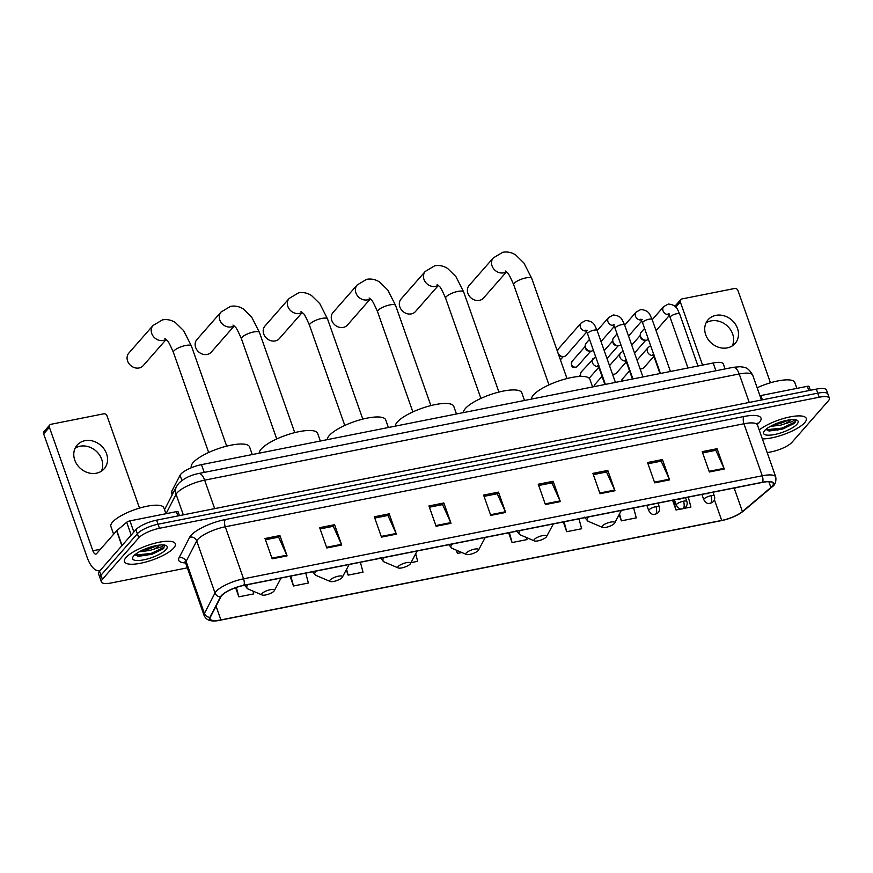 <?xml version="1.0" encoding="UTF-8"?>
<svg xmlns="http://www.w3.org/2000/svg" width="873" height="873" viewBox="0 0 873 873"><rect width="100%" height="100%" fill="white"/><g stroke="black" fill="none" stroke-linecap="round" stroke-linejoin="round"><path stroke-width="1.31" d="M172.199 494.838L171.512 492.874A16.849 4.791 -19.4 0 1 171.73 491.324L180.045 475.25A16.849 4.791 -19.4 0 1 180.82 474.148A16.849 4.791 -19.4 0 1 201.467 464.643L713.165 362.993A16.849 4.791 -19.4 0 1 723.313 363.943L725.07 368.93M767.192 452.661L771.306 451.843A16.849 4.791 160.6 0 0 791.953 442.327L828.357 400.827A16.849 4.791 160.6 0 0 829.35 398.186L826.491 390.056A16.849 4.791 160.6 0 0 816.342 389.107L156.583 520.166A16.849 4.791 160.6 0 0 135.926 529.682L99.533 571.182A16.849 4.791 160.6 0 0 98.54 573.823L99.969 577.882A16.849 4.791 160.6 0 1 100.962 575.242A16.849 4.791 160.6 0 0 99.969 577.882L101.399 581.942A16.849 4.791 160.6 0 0 111.548 582.902L187.335 567.843M829.35 398.186A16.849 4.791 160.6 0 0 819.201 397.226L159.443 528.296A16.849 4.791 160.6 0 0 138.796 537.812L137.367 533.741L100.962 575.242L137.367 533.741A16.849 4.791 160.6 0 1 158.013 524.226A16.849 4.791 160.6 0 0 137.367 533.741L135.926 529.682M819.201 397.226L817.772 393.166L158.013 524.226L817.772 393.166A16.849 4.791 160.6 0 1 827.92 394.127A16.849 4.791 160.6 0 0 817.772 393.166L816.342 389.107M126.061 557.476A26.965 7.661 160.6 0 0 124.468 561.688A26.965 7.661 160.6 0 0 146.478 561.841A26.965 7.661 160.6 0 0 173.749 547.993A26.965 7.661 160.6 0 0 175.331 543.781A26.965 7.661 160.6 0 0 153.321 543.639A26.965 7.661 160.6 0 0 126.061 557.476A26.965 7.661 160.6 0 0 124.468 561.688A26.965 7.661 160.6 0 0 146.478 561.841A26.965 7.661 160.6 0 0 173.749 547.993A26.965 7.661 160.6 0 0 175.331 543.781A26.965 7.661 160.6 0 0 153.321 543.639A26.965 7.661 160.6 0 0 126.061 557.476M762.347 438.901A26.965 7.661 160.6 0 0 804.699 422.663A26.965 7.661 160.6 0 0 806.281 418.44A26.965 7.661 160.6 0 0 786.704 417.654A26.965 7.661 160.6 0 0 759.226 430.018A26.965 7.661 160.6 0 1 786.704 417.654A26.965 7.661 160.6 0 1 806.281 418.44A26.965 7.661 160.6 0 1 804.699 422.663A26.965 7.661 160.6 0 1 762.347 438.901M221.742 595.582A17.973 5.107 -19.4 0 1 243.774 585.434L762.435 482.398A17.973 5.107 -19.4 0 1 773.26 483.413A17.973 5.107 -19.4 0 1 770.892 487.494L742.421 511.545A17.973 5.107 -19.4 0 1 721.698 520.428L220.902 619.917A17.973 5.107 -19.4 0 1 210.077 618.892A17.973 5.107 -19.4 0 1 210.317 617.255L220.913 596.739A17.973 5.107 -19.4 0 1 221.742 595.582M221.338 595.659A18.42 5.238 160.6 0 0 220.498 596.848L209.891 617.353A18.42 5.238 160.6 0 0 220.749 620.092L721.545 520.603A18.42 5.238 160.6 0 0 742.781 511.502L771.263 487.44A18.42 5.238 160.6 0 0 762.587 482.223L243.927 585.259A18.42 5.238 160.6 0 0 221.338 595.659M702.645 452.923L715.816 450.315L723.99 468.343A4.496 1.942 78.8 0 1 724.263 469.019L717.104 448.7L702.198 451.657L709.356 471.987L724.263 469.019M715.664 450.337L717.104 448.7M647.995 463.781L661.167 461.162L669.34 479.201A4.496 1.942 78.8 0 1 669.613 479.877L662.454 459.558L647.548 462.515L654.706 482.834L669.613 479.877M661.014 461.195L662.454 459.558M593.345 474.639L606.517 472.02L614.69 490.059A4.496 1.942 78.8 0 1 614.963 490.735L607.804 470.416L592.898 473.373L600.057 493.692L614.963 490.735M606.364 472.053L607.804 470.416M538.696 485.497L551.878 482.878L560.04 500.916A4.496 1.942 78.8 0 1 560.313 501.593L553.155 481.274L538.248 484.231L545.407 504.55L560.313 501.593M551.714 482.911L553.155 481.274M265.457 539.776L278.629 537.157L286.802 555.195A4.496 1.942 78.8 0 1 287.075 555.872L279.917 535.553L265.01 538.51L272.169 558.829L287.075 555.872M278.476 537.19L279.917 535.553M320.107 528.918L333.279 526.299L341.441 544.337A4.496 1.942 78.8 0 1 341.714 545.014L334.566 524.695L319.66 527.652L326.818 547.971L341.714 545.014M333.126 526.332L334.566 524.695M374.757 518.06L387.928 515.452L396.091 533.479A4.496 1.942 78.8 0 1 396.364 534.156L389.216 513.837L374.31 516.794L381.468 537.124L396.364 534.156M387.776 515.474L389.216 513.837M429.396 507.213L442.578 504.594L450.741 522.621A4.496 1.942 78.8 0 1 451.014 523.298L443.855 502.979L428.959 505.947L436.107 526.266L451.014 523.298M442.425 504.627L443.855 502.979M484.046 496.355L497.228 493.736L505.391 511.764A4.496 1.942 78.8 0 1 505.663 512.451L498.505 492.121L483.609 495.089L490.757 515.408L505.663 512.451M497.075 493.769L498.505 492.121M138.796 537.812L102.392 579.312A16.849 4.791 160.6 0 0 101.399 581.942M563.292 521.956L566.719 531.701L581.625 528.743L578.995 518.835M619.164 514.579L621.369 520.843L636.275 517.885L633.645 507.977M672.581 500.24L676.018 509.996L681.213 508.959M684.028 508.402L690.925 507.027L688.295 497.119M410.965 562.649L417.676 561.306L415.69 553.809M346.275 569.862L348.131 575.132L363.026 572.164L360.396 562.256M290.043 576.235L293.481 585.979L308.387 583.022L305.757 573.114M235.623 587.715L238.831 596.837L253.737 593.88L252.995 591.097M508.643 532.814L512.069 542.559L526.976 539.601L526.419 537.517M456.273 550.143L457.419 553.417L461.872 552.533M457.419 553.417L456.59 550.285M348.131 575.132L346.581 569.294M293.481 585.979L290.851 576.082M238.831 596.837L236.343 587.464M512.069 542.559L509.439 532.65M566.719 531.701L564.089 521.792M621.369 520.843L619.524 513.902M676.018 509.996L673.389 500.087M165.946 513.728L163.873 507.846A28.089 7.977 160.6 0 0 140.946 507.693A28.089 7.977 160.6 0 0 112.541 522.109A28.089 7.977 160.6 0 0 110.893 526.506L113.61 534.232M164.048 544.697L161.625 546.804L153.932 549.117A12.691 3.601 160.6 0 0 159.344 545.429A12.691 3.601 160.6 0 0 159.628 545.068M153.932 549.117L149.85 550.459L139.342 551.769M158.002 545.287L149.283 548.855L142.55 550.121M135.02 554.682L138.458 556.319L151.913 554.3L163.633 548.615L164.615 545.112M133.711 555.948A18.311 5.205 160.6 0 0 132.892 557.094A18.311 5.205 160.6 0 0 145.027 559.56A18.311 5.205 160.6 0 0 166.099 549.521A18.311 5.205 160.6 0 0 165.892 545.472A18.311 5.205 160.6 0 0 149.621 547.338A18.311 5.205 160.6 0 0 133.711 555.948M164.899 545.494L163.72 547.491L151.127 553.438L135.304 555.108M163.633 548.615L151.411 554.246L137.847 556.243M154.095 546.062L145.966 548.659M75.111 448.22A17.973 15.387 -138.7 0 1 80.076 446.234A17.973 15.387 -138.7 0 1 98.082 453.098A17.973 15.387 -138.7 0 1 101.355 471.234M84.943 440.69A17.973 15.387 41.3 0 0 77.151 445.099A17.973 15.387 41.3 0 0 77.075 464.632A17.973 15.387 41.3 0 0 96.39 473.21A17.973 15.387 41.3 0 0 104.182 468.801A17.973 15.387 41.3 0 0 104.258 449.268A17.973 15.387 41.3 0 0 84.943 440.69M177.906 515.932L176.401 511.643L129.946 520.875L133.875 532.028M100.439 570.145A22.469 9.712 78.8 0 1 99.162 570.615A22.469 9.712 78.8 0 1 87.125 557.312L43.65 433.87A2.805 2.401 -138.7 0 1 44.021 431.524L49.772 424.976A2.805 2.401 41.3 0 0 49.401 427.323L92.865 550.765A5.62 2.433 -101.2 0 0 95.877 554.093A5.62 2.433 -101.2 0 0 96.576 553.657L116.611 530.817A2.805 0.797 -19.4 0 1 116.807 530.62L126.705 522.261A2.805 0.797 -19.4 0 1 129.946 520.875M139.505 508.108L107.03 415.864A2.805 2.401 41.3 0 0 103.647 413.824L50.983 424.289A2.805 2.401 41.3 0 0 49.772 424.976M176.401 511.643A2.805 0.797 -19.4 0 1 178.092 511.807L179.434 515.627M165.968 339.335A9.548 8.173 -138.7 0 1 163.218 340.448A9.548 8.173 -138.7 0 1 152.961 335.898A9.548 8.173 -138.7 0 1 153.004 325.52L128.866 353.041A9.548 8.173 41.3 0 0 128.822 363.419A9.548 8.173 41.3 0 0 139.08 367.969A9.548 8.173 41.3 0 0 143.216 365.634L166.143 339.499M273.991 591.141A6.744 1.91 160.6 0 0 274.286 590.715A6.744 1.91 160.6 0 0 269.822 589.81A6.744 1.91 160.6 0 0 262.064 593.509A6.744 1.91 160.6 0 0 262.14 594.993A6.744 1.91 160.6 0 0 268.131 594.306A6.744 1.91 160.6 0 0 273.991 591.141M252.264 454.549L249.58 446.932A30.893 8.774 160.6 0 0 224.361 446.758A30.893 8.774 160.6 0 0 193.119 462.614A30.893 8.774 160.6 0 0 191.307 467.448L191.394 467.721M234.029 325.804A9.548 8.173 -138.7 0 1 231.28 326.928A9.548 8.173 -138.7 0 1 221.022 322.377A9.548 8.173 -138.7 0 1 221.065 311.999L196.927 339.521A9.548 8.173 41.3 0 0 196.883 349.898A9.548 8.173 41.3 0 0 207.141 354.449A9.548 8.173 41.3 0 0 211.277 352.114L234.204 325.978M342.052 577.62A6.744 1.91 160.6 0 0 342.358 577.195A6.744 1.91 160.6 0 0 337.884 576.289A6.744 1.91 160.6 0 0 330.125 579.988A6.744 1.91 160.6 0 0 330.212 581.473A6.744 1.91 160.6 0 0 336.192 580.785A6.744 1.91 160.6 0 0 342.052 577.62M320.326 441.029L317.641 433.412A30.893 8.774 160.6 0 0 292.422 433.237A30.893 8.774 160.6 0 0 261.18 449.093A30.893 8.774 160.6 0 0 259.226 453.163M302.091 312.283A9.548 8.173 -138.7 0 1 299.352 313.407A9.548 8.173 -138.7 0 1 289.083 308.856A9.548 8.173 -138.7 0 1 289.127 298.479L264.988 326A9.548 8.173 41.3 0 0 264.945 336.378A9.548 8.173 41.3 0 0 275.202 340.928A9.548 8.173 41.3 0 0 279.349 338.593L302.276 312.458M410.114 564.1A6.744 1.91 160.6 0 0 410.419 563.674A6.744 1.91 160.6 0 0 405.945 562.769A6.744 1.91 160.6 0 0 398.197 566.468A6.744 1.91 160.6 0 0 398.274 567.952A6.744 1.91 160.6 0 0 404.254 567.264A6.744 1.91 160.6 0 0 410.114 564.1M388.387 427.508L385.713 419.891A30.893 8.774 160.6 0 0 360.484 419.717A30.893 8.774 160.6 0 0 329.241 435.572A30.893 8.774 160.6 0 0 327.288 439.643M370.152 298.762A9.548 8.173 -138.7 0 1 367.413 299.886A9.548 8.173 -138.7 0 1 357.144 295.336A9.548 8.173 -138.7 0 1 357.188 284.958L333.05 312.479A9.548 8.173 41.3 0 0 333.006 322.857A9.548 8.173 41.3 0 0 343.264 327.408A9.548 8.173 41.3 0 0 347.41 325.072L370.338 298.937M478.175 550.568A6.744 1.91 160.6 0 0 478.48 550.154A6.744 1.91 160.6 0 0 474.006 549.248A6.744 1.91 160.6 0 0 466.258 552.947A6.744 1.91 160.6 0 0 466.335 554.431A6.744 1.91 160.6 0 0 472.315 553.744A6.744 1.91 160.6 0 0 478.175 550.568M456.459 413.988L453.774 406.371A30.893 8.774 160.6 0 0 428.545 406.196A30.893 8.774 160.6 0 0 397.302 422.052A30.893 8.774 160.6 0 0 395.349 426.122M438.213 285.242A9.548 8.173 -138.7 0 1 435.474 286.366A9.548 8.173 -138.7 0 1 425.206 281.815A9.548 8.173 -138.7 0 1 425.249 271.438L401.111 298.959A9.548 8.173 41.3 0 0 401.067 309.337A9.548 8.173 41.3 0 0 411.336 313.887A9.548 8.173 41.3 0 0 415.472 311.552L438.399 285.416M546.236 537.048A6.744 1.91 160.6 0 0 546.542 536.633A6.744 1.91 160.6 0 0 542.068 535.727A6.744 1.91 160.6 0 0 534.32 539.427A6.744 1.91 160.6 0 0 534.396 540.911A6.744 1.91 160.6 0 0 540.387 540.223A6.744 1.91 160.6 0 0 546.236 537.048M524.52 400.467L521.836 392.85A30.893 8.774 160.6 0 0 496.606 392.675A30.893 8.774 160.6 0 0 465.364 408.531A30.893 8.774 160.6 0 0 463.41 412.602M506.275 271.721A9.548 8.173 -138.7 0 1 503.535 272.845A9.548 8.173 -138.7 0 1 493.278 268.295A9.548 8.173 -138.7 0 1 493.31 257.917L469.172 285.438A9.548 8.173 41.3 0 0 469.128 295.816A9.548 8.173 41.3 0 0 479.397 300.367A9.548 8.173 41.3 0 0 483.533 298.031L506.46 271.885M614.308 523.527A6.744 1.91 160.6 0 0 614.603 523.113A6.744 1.91 160.6 0 0 610.14 522.207A6.744 1.91 160.6 0 0 602.381 525.906A6.744 1.91 160.6 0 0 602.457 527.39A6.744 1.91 160.6 0 0 608.448 526.703A6.744 1.91 160.6 0 0 614.308 523.527M592.581 386.946L589.897 379.329A30.893 8.774 160.6 0 0 564.678 379.155A30.893 8.774 160.6 0 0 533.436 395.011A30.893 8.774 160.6 0 0 531.471 399.081M586.765 331.904L566.239 355.3A5.052 4.321 -138.7 0 1 564.045 356.544A5.052 4.321 -138.7 0 1 563.227 356.621A5.052 4.321 -138.7 0 1 557.967 352.856A5.052 4.321 -138.7 0 1 557.716 351.797A5.052 4.321 -138.7 0 1 558.633 348.633L581.134 322.988L585.827 320.424C594.36 321.548 594.317 324.876 597.11 330.431A5.052 1.44 160.6 0 0 594.338 330.092A5.052 1.44 160.6 0 0 587.867 333.006A5.052 1.44 160.6 0 0 587.573 333.792L585.576 330.19L587.103 330.452M563.227 356.621L561.852 356.642A3.656 3.121 -138.7 0 1 558.742 355.125M593.356 350.226A5.052 4.321 -138.7 0 1 591.567 351.077A5.052 4.321 -138.7 0 1 590.748 351.153A5.052 4.321 -138.7 0 1 585.488 347.389A5.052 4.321 -138.7 0 1 585.237 346.33A5.052 4.321 -138.7 0 1 586.165 343.165L589.526 339.335M575.918 367.151A3.656 3.121 -138.7 0 1 572.001 361.433C570.887 366.027 572.033 368.024 575.46 367.424A3.656 1.582 -101.2 0 0 575.918 367.151A3.656 3.121 -138.7 0 0 577.49 366.256L590.737 351.153L589.384 351.175A3.656 3.121 -138.7 0 1 585.401 347.683L585.237 346.33M620.878 344.759A5.052 4.321 -138.7 0 1 619.099 345.61A5.052 4.321 -138.7 0 1 618.27 345.686A5.052 4.321 -138.7 0 1 613.01 341.921A5.052 4.321 -138.7 0 1 612.77 340.863A5.052 4.321 -138.7 0 1 613.686 337.698L617.047 333.868M606.997 358.519L618.259 345.686L616.905 345.708A3.656 3.121 -138.7 0 1 612.922 342.216L612.77 340.863L604.214 350.619M648.41 339.291A5.052 4.321 -138.7 0 1 646.62 340.143A5.052 4.321 -138.7 0 1 645.791 340.219A5.052 4.321 -138.7 0 1 640.542 336.454A5.052 4.321 -138.7 0 1 640.291 335.396A5.052 4.321 -138.7 0 1 641.208 332.231L644.569 328.401M634.529 353.052L645.78 340.219L644.427 340.241A3.656 3.121 -138.7 0 1 640.455 336.749L640.291 335.396L631.746 345.151M581.014 376.405A5.052 4.321 -138.7 0 1 580.818 375.925A5.052 4.321 -138.7 0 1 580.567 374.866A5.052 4.321 -138.7 0 1 581.483 371.712L595.593 356.555M580.752 376.416A3.656 3.121 -138.7 0 1 580.731 376.23L580.567 374.866M626.257 361.913L616.611 372.913A5.052 4.321 -138.7 0 1 613.599 374.233A5.052 4.321 -138.7 0 1 612.497 374.113M653.779 356.446L644.132 367.435A5.052 4.321 -138.7 0 1 641.12 368.766A5.052 4.321 -138.7 0 1 640.018 368.646M706.061 322.879A17.973 15.387 -138.7 0 1 711.015 320.904A17.973 15.387 -138.7 0 1 729.02 327.757A17.973 15.387 -138.7 0 1 732.294 345.894M715.882 315.36A17.973 15.387 41.3 0 0 708.09 319.758A17.973 15.387 41.3 0 0 708.014 339.291A17.973 15.387 41.3 0 0 727.329 347.869A17.973 15.387 41.3 0 0 735.121 343.46A17.973 15.387 41.3 0 0 735.197 323.927A17.973 15.387 41.3 0 0 715.882 315.36M808.845 390.591L807.339 386.313L760.885 395.534L762.391 399.823M674.905 306.27A2.805 2.401 -138.7 0 1 674.971 306.183L680.711 299.635A2.805 2.401 41.3 0 0 680.34 301.982L702.569 365.1M770.455 382.767L737.969 290.534A2.805 2.401 41.3 0 0 734.597 288.483L681.933 298.948A2.805 2.401 41.3 0 0 680.711 299.635M759.957 395.775A2.805 0.797 -19.4 0 1 760.885 395.534M807.339 386.313A2.805 0.797 -19.4 0 1 809.031 386.466L810.373 390.286M796.885 388.387L794.812 382.505A28.089 7.977 160.6 0 0 757.142 387.787M794.997 419.367L792.564 421.463L784.882 423.776A12.691 3.601 160.6 0 0 790.283 420.088A12.691 3.601 160.6 0 0 790.567 419.738M784.882 423.776L780.8 425.129L770.281 426.428M788.941 419.946L780.233 423.514L773.489 424.78M765.97 429.341L769.397 430.989L782.852 428.959L794.583 423.274L795.554 419.771M764.65 430.618A18.311 5.205 160.6 0 0 763.842 431.753A18.311 5.205 160.6 0 0 775.977 434.219A18.311 5.205 160.6 0 0 797.038 424.18A18.311 5.205 160.6 0 0 796.831 420.131A18.311 5.205 160.6 0 0 780.571 421.997A18.311 5.205 160.6 0 0 764.65 430.618M795.838 420.153L794.67 422.15L782.077 428.097L766.243 429.778M794.583 423.274L782.361 428.905L768.797 430.902M785.045 420.731L776.915 423.318M181.9 480.488L180.045 475.25M204.206 472.402L201.467 464.643M172.658 493.965L171.73 491.324M715.904 370.752L713.165 362.993M749.23 402.431L739.202 373.971A11.229 4.856 -101.2 0 0 733.178 367.326L740.293 366.715C743.938 367.598 747.452 365.973 752.733 375.248A22.469 6.384 160.6 0 0 739.202 373.971L204.642 480.161A22.469 6.384 160.6 0 0 177.099 492.852A22.469 6.384 160.6 0 0 176.073 494.304L183.308 514.852M214.66 508.632L204.642 480.161A11.229 4.856 -101.2 0 0 198.618 473.515L733.178 367.326M99.533 571.182L102.392 579.312M156.583 520.166L159.443 528.296M164.517 509.69L176.542 486.447A11.229 10.312 27.4 0 0 176.073 494.304L166.045 513.706M185.545 562.921A28.089 7.977 -19.4 0 1 179.085 557.705L189.692 537.201A28.089 7.977 -19.4 0 1 225.398 519.522L744.058 416.486A5.62 2.433 -101.2 0 0 743.927 423.754L225.267 526.79A22.469 6.384 160.6 0 0 197.734 539.47A22.469 6.384 160.6 0 0 196.698 540.933L186.091 561.437A22.469 6.384 160.6 0 0 185.807 563.489L184.661 561.994M744.058 416.486A28.089 7.977 -19.4 0 1 759.324 422.477A28.089 7.977 -19.4 0 1 757.306 424.42M757.458 425.02A22.469 6.384 160.6 0 0 743.927 423.754L762.249 475.774A22.469 6.384 -19.4 0 1 775.781 477.04L757.458 425.02L757.415 423.143L756.88 423.852M220.574 620.125A5.62 2.433 -101.2 0 0 220.662 620.114C211.899 622.176 206.388 620.638 204.118 615.509A22.469 6.384 -19.4 0 1 204.413 613.457L215.02 592.953A22.469 6.384 -19.4 0 1 216.046 591.49A22.469 6.384 -19.4 0 1 243.589 578.81A5.62 2.433 78.8 0 1 243.927 585.259M220.498 596.848A5.62 5.151 27.4 0 1 215.02 592.953L196.698 540.933A5.62 5.151 -152.6 0 0 189.692 537.201M721.545 520.603A5.62 2.433 78.8 0 1 721.458 520.624L220.662 620.114A5.62 2.433 -101.2 0 0 220.749 620.092M742.781 511.502A5.62 4.31 49.8 0 0 743.414 511.076C737.674 515.506 730.352 518.693 721.458 520.624A5.62 2.433 78.8 0 1 721.371 520.635M179.085 557.705A5.62 5.151 -152.6 0 1 186.091 561.437L204.413 613.457A5.62 5.151 27.4 0 0 209.891 617.353M771.263 487.44A5.62 4.31 49.8 0 0 771.896 487.025C775.017 485.115 776.315 481.798 775.781 477.04M762.587 482.223A5.62 2.433 -101.2 0 0 762.249 475.774L243.589 578.81L225.267 526.79A5.62 2.433 -101.2 0 1 225.398 519.522M721.698 520.428L714.398 499.716M742.421 511.545L734.248 488.334M770.892 487.494L768.862 481.721M220.902 619.917L216.057 606.146M505.391 511.764L490.517 514.721M450.741 522.621L435.867 525.579M396.091 533.479L381.217 536.437M341.441 544.337L326.578 547.295M286.802 555.195L271.929 558.142M560.04 500.916L545.167 503.863M614.69 490.059L599.816 493.005M669.34 479.201L654.466 482.158M723.99 468.343L709.116 471.3M100.428 549.259L92.865 550.765M121.86 545.723L116.611 530.817M49.401 427.323L43.65 433.87M116.807 530.62L122.056 545.505M131.212 535.062L126.705 522.261M164.91 338.571L166.972 340.35C167.823 340.448 169.962 344.453 173.4 352.365A9.548 2.717 -19.4 0 1 173.967 350.87A9.548 2.717 -19.4 0 1 185.665 345.479A9.548 2.717 -19.4 0 1 191.416 346.014L226.674 446.147M248.118 584.561A18.573 5.271 160.6 0 0 247.834 584.877A18.573 5.271 160.6 0 0 248.041 588.98L243.916 584.746M232.971 325.051L235.033 326.829C235.885 326.928 238.023 330.932 241.461 338.844A9.548 2.717 -19.4 0 1 242.028 337.349A9.548 2.717 -19.4 0 1 253.727 331.958A9.548 2.717 -19.4 0 1 259.477 332.493L294.736 432.626M316.179 571.04A18.573 5.271 160.6 0 0 315.895 571.357A18.573 5.271 160.6 0 0 316.102 575.46L311.988 571.215M301.043 311.53L303.106 313.309C303.946 313.407 306.085 317.412 309.522 325.323A9.548 2.717 -19.4 0 1 310.09 323.828A9.548 2.717 -19.4 0 1 321.788 318.438A9.548 2.717 -19.4 0 1 327.539 318.972L362.808 419.105M384.24 557.52A18.573 5.271 160.6 0 0 383.956 557.836A18.573 5.271 160.6 0 0 384.164 561.939L380.05 557.694M369.104 298.009L371.167 299.788C372.007 299.886 374.146 303.891 377.594 311.803A9.548 2.717 -19.4 0 1 378.151 310.308A9.548 2.717 -19.4 0 1 389.849 304.917A9.548 2.717 -19.4 0 1 395.6 305.452L430.869 405.585M452.301 543.999A18.573 5.271 160.6 0 0 452.018 544.316A18.573 5.271 160.6 0 0 452.236 548.419L448.111 544.174M437.166 284.489L439.228 286.268C440.068 286.366 442.207 290.371 445.656 298.282A9.548 2.717 -19.4 0 1 446.212 296.787A9.548 2.717 -19.4 0 1 457.921 291.396A9.548 2.717 -19.4 0 1 463.661 291.931L498.93 392.064M520.373 530.478A18.573 5.271 160.6 0 0 520.079 530.795A18.573 5.271 160.6 0 0 520.297 534.898L516.172 530.653M505.227 270.968L507.289 272.747C508.13 272.845 510.279 276.85 513.717 284.762A9.548 2.717 -19.4 0 1 514.273 283.267A9.548 2.717 -19.4 0 1 525.983 277.876A9.548 2.717 -19.4 0 1 531.733 278.411L566.992 378.544M588.435 516.958A18.573 5.271 160.6 0 0 588.14 517.274A18.573 5.271 160.6 0 0 588.358 521.377L584.233 517.132M653.037 504.125A5.62 2.433 78.8 0 1 652.949 504.223A5.62 2.433 -101.2 0 1 652.262 504.659L650.221 504.681M586.209 330.954A5.052 4.321 -138.7 0 1 581.003 328.335A5.052 4.321 -138.7 0 1 581.134 322.988M680.558 498.658A5.62 2.433 78.8 0 1 680.471 498.756A5.62 2.433 -101.2 0 1 679.783 499.192L677.754 499.214M642.932 376.94L624.631 324.963A5.052 1.44 160.6 0 0 621.871 324.625A5.052 1.44 160.6 0 0 615.389 327.539A5.052 1.44 160.6 0 0 615.094 328.324L613.097 324.723L614.625 324.985M613.73 325.476A5.052 4.321 -138.7 0 1 608.525 322.868A5.052 4.321 -138.7 0 1 608.656 317.521L613.348 314.957C621.882 316.081 621.838 319.409 624.631 324.963M708.079 493.19A5.62 2.433 78.8 0 1 707.992 493.289A5.62 2.433 -101.2 0 1 707.305 493.725L705.275 493.747M670.453 371.472L652.153 319.496A5.052 1.44 160.6 0 0 649.392 319.158A5.052 1.44 160.6 0 0 642.921 322.072A5.052 1.44 160.6 0 0 642.615 322.857L640.618 319.256L642.146 319.518M641.251 320.009A5.052 4.321 -138.7 0 1 636.057 317.401A5.052 4.321 -138.7 0 1 636.177 312.054L640.869 309.489C649.403 310.613 649.359 313.942 652.153 319.496M735.601 487.723A5.62 2.433 78.8 0 1 735.524 487.821A5.62 2.433 -101.2 0 1 734.826 488.258L732.796 488.28M697.985 366.005L679.674 314.029A5.052 1.44 160.6 0 0 676.913 313.691A5.052 1.44 160.6 0 0 670.442 316.604A5.052 1.44 160.6 0 0 670.137 317.39L668.14 313.789L669.667 314.051M668.773 314.542A5.052 4.321 -138.7 0 1 663.578 311.923A5.052 4.321 -138.7 0 1 663.698 306.587L668.402 304.022C676.935 305.146 676.881 308.475 679.674 314.029M655.961 506.635A5.62 1.593 160.6 0 0 649.076 509.81A5.62 1.593 160.6 0 0 648.748 510.683C652.84 516.565 654.259 513.782 655.132 514.328A5.62 2.433 -101.2 0 0 655.83 513.902A5.62 2.433 78.8 0 0 655.961 506.635A5.62 1.593 160.6 0 1 659.344 506.951C660.086 509.33 659.486 511.425 657.522 513.226L655.132 514.328M599.806 368.526A5.052 1.44 160.6 0 0 599.544 369.279L597.536 365.667L599.074 365.94M598.169 366.431A5.052 4.321 -138.7 0 1 592.429 362.688A5.052 4.321 -138.7 0 1 593.094 358.476M594.175 386.63A3.656 3.121 -138.7 0 1 594.851 384.513L593.956 386.674M683.483 501.167A5.62 1.593 160.6 0 0 676.597 504.343A5.62 1.593 160.6 0 0 676.269 505.216C680.362 511.098 681.78 508.315 682.664 508.861A5.62 2.433 -101.2 0 0 683.352 508.435A5.62 2.433 78.8 0 0 683.483 501.167A5.62 1.593 160.6 0 1 686.865 501.484C687.608 503.863 687.007 505.958 685.043 507.759L682.664 508.861M627.327 363.059A5.052 1.44 160.6 0 0 627.065 363.812L625.057 360.2L626.596 360.473M625.701 360.964A5.052 4.321 -138.7 0 1 619.95 357.221A5.052 4.321 -138.7 0 1 620.616 353.008L623.115 351.088M621.696 381.163A3.656 3.121 -138.7 0 1 622.373 379.046L621.478 381.206M711.004 495.7A5.62 1.593 160.6 0 0 704.118 498.876A5.62 1.593 160.6 0 0 703.791 499.749C707.883 505.62 709.302 502.848 710.185 503.394A5.62 2.433 -101.2 0 0 710.873 502.968A5.62 2.433 78.8 0 0 711.004 495.7A5.62 1.593 160.6 0 1 714.387 496.017C715.14 498.396 714.529 500.491 712.564 502.291L710.185 503.394M654.848 357.592A5.052 1.44 160.6 0 0 654.586 358.345L652.589 354.733L654.117 355.005M653.222 355.497A5.052 4.321 -138.7 0 1 647.471 351.754A5.052 4.321 -138.7 0 1 648.148 347.53L650.636 345.621M680.34 301.982L675.8 307.154M777.046 430.225A22.469 6.384 160.6 0 0 795.685 421.823M176.542 486.447L178.594 483.467C183.767 478.448 190.445 475.13 198.618 473.515M752.733 375.248L761.452 400.009M743.414 511.076L771.896 487.025M204.118 615.509L185.807 563.489M100.209 570.407L99.162 570.615M191.416 346.014L183.636 330.649L175.418 322.595C171.381 319.987 167.07 319.082 162.487 319.867L153.004 325.52M274.286 590.715L281.073 578.013M262.14 594.993L248.041 588.98M208.669 452.487L173.4 352.365M259.477 332.493L251.697 317.128L243.48 309.075C239.453 306.467 235.143 305.561 230.548 306.347L221.065 311.999M342.358 577.195L349.135 564.493M330.212 581.473L316.102 575.46M276.73 438.966L241.461 338.844M327.539 318.972L319.769 303.608L311.541 295.554C307.514 292.946 303.204 292.04 298.61 292.826L289.127 298.479M410.419 563.674L417.196 550.972M398.274 567.952L384.164 561.939M344.791 425.446L309.522 325.323M395.6 305.452L387.83 290.087L379.602 282.034C375.576 279.425 371.265 278.52 366.671 279.305L357.188 284.958M478.48 550.154L485.268 537.452M466.335 554.431L452.236 548.419M412.853 411.925L377.594 311.803M463.661 291.931L455.892 276.566L447.663 268.513C443.637 265.905 439.326 264.999 434.732 265.785L425.249 271.438M546.542 536.633L553.329 523.931M534.396 540.911L520.297 534.898M480.914 398.404L445.656 298.282M531.733 278.411L523.953 263.046L515.736 254.992C511.698 252.384 507.388 251.479 502.793 252.264L493.31 257.917M614.603 523.113L621.39 510.41M602.457 527.39L588.358 521.377M548.975 384.884L513.717 284.762M543.584 369.585L544.217 371.385M615.41 382.407L597.11 330.431M560.401 359.829L563.216 356.621M605.393 384.404L587.573 333.792M654.15 503.907L652.262 504.659M614.286 326.437L601.028 341.55M632.914 378.937L615.094 328.324M681.671 498.439L679.783 499.192M608.656 317.521L597.176 330.616M572.001 361.433L585.248 346.341M577.49 366.256L575.46 367.424M641.808 320.969L628.549 336.083M660.435 373.469L642.615 322.857M709.192 492.972L707.305 493.725M636.177 312.054L624.697 325.149M669.329 315.502L656.07 330.616M687.968 367.991L670.137 317.39M736.714 487.505L734.826 488.258M663.698 306.587L652.218 319.682M598.736 367.38L589.188 378.26M658.002 503.143L659.344 506.951M604.902 384.502L599.544 369.279M579.159 376.492L580.567 374.888M646.86 505.358L648.748 510.683M612.54 374.244L613.599 374.233L612.835 375.084M685.523 497.675L686.865 501.484M632.423 379.035L627.065 363.812M620.616 353.008L609.518 365.667M594.851 384.513L602.021 376.339M674.393 499.891L676.269 505.216M640.062 368.777L641.12 368.766L640.356 369.617M713.045 492.208L714.387 496.017M659.944 373.557L654.586 358.345M648.148 347.53L637.039 360.2M622.373 379.046L629.553 370.861M701.914 494.424L703.791 499.749"/></g></svg>
